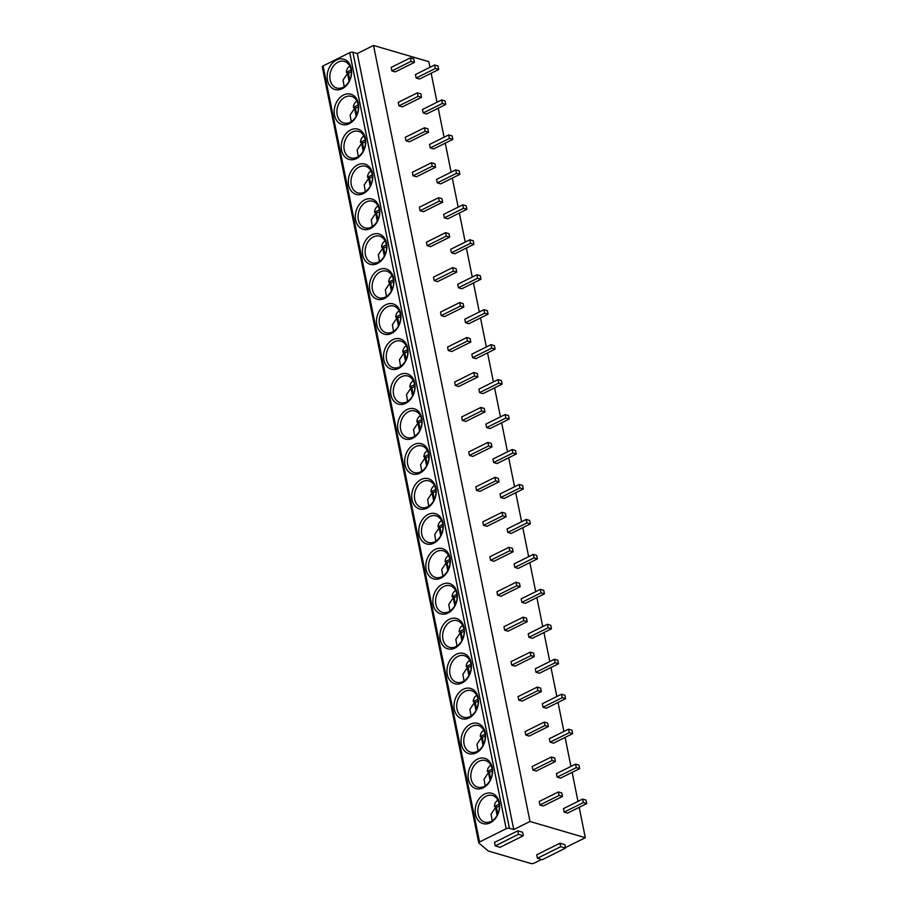 <?xml version="1.0" encoding="UTF-8"?>
<svg xmlns="http://www.w3.org/2000/svg" width="909" height="909" viewBox="0 0 909 909"><rect width="100%" height="100%" fill="white"/><g stroke="black" fill="none" stroke-linecap="round" stroke-linejoin="round"><path stroke-width="1.36" d="M322.411 67.039A2.307 0.864 -11.4 0 1 322.275 66.811A2.307 0.864 -11.4 0 1 323.081 65.925L349.704 52.688A2.307 0.864 -11.4 0 1 352.897 52.256L509.381 828.292A2.307 0.864 168.6 0 0 506.177 828.724L479.554 841.961A2.307 0.864 168.6 0 0 478.748 842.848A2.307 0.864 168.6 0 0 478.895 843.075L488.326 851.029L531.026 863.55A2.307 0.864 168.6 0 0 534.219 863.107L541.559 859.459M429.968 67.3L428.832 61.676L373.519 45.45L357.271 53.529L352.897 52.256M484.508 794.114A15.783 11.897 106.3 0 1 499.302 802.533A15.783 11.897 106.3 0 1 490.292 822.781A15.783 11.897 106.3 0 1 475.498 814.373A15.783 11.897 106.3 0 1 484.508 794.114M477.464 759.163A15.783 11.897 106.3 0 1 492.258 767.571A15.783 11.897 106.3 0 1 483.236 787.83A15.783 11.897 106.3 0 1 468.453 779.411A15.783 11.897 106.3 0 1 477.464 759.163M470.407 724.2A15.783 11.897 106.3 0 1 485.201 732.62A15.783 11.897 106.3 0 1 476.191 752.868A15.783 11.897 106.3 0 1 461.397 744.46A15.783 11.897 106.3 0 1 470.407 724.2M463.363 689.249A15.783 11.897 106.3 0 1 478.157 697.669A15.783 11.897 106.3 0 1 469.146 717.917A15.783 11.897 106.3 0 1 454.352 709.497A15.783 11.897 106.3 0 1 463.363 689.249M456.318 654.287A15.783 11.897 106.3 0 1 471.112 662.706A15.783 11.897 106.3 0 1 462.09 682.954A15.783 11.897 106.3 0 1 447.308 674.546A15.783 11.897 106.3 0 1 456.318 654.287M449.262 619.336A15.783 11.897 106.3 0 1 464.056 627.755A15.783 11.897 106.3 0 1 455.045 648.003A15.783 11.897 106.3 0 1 440.251 639.584A15.783 11.897 106.3 0 1 449.262 619.336M442.217 584.373A15.783 11.897 106.3 0 1 457.011 592.793A15.783 11.897 106.3 0 1 448.001 613.041A15.783 11.897 106.3 0 1 433.207 604.633A15.783 11.897 106.3 0 1 442.217 584.373M435.172 549.422A15.783 11.897 106.3 0 1 449.966 557.842A15.783 11.897 106.3 0 1 440.956 578.09A15.783 11.897 106.3 0 1 426.162 569.67A15.783 11.897 106.3 0 1 435.172 549.422M428.128 514.46A15.783 11.897 106.3 0 1 442.91 522.88A15.783 11.897 106.3 0 1 433.9 543.127A15.783 11.897 106.3 0 1 419.106 534.719A15.783 11.897 106.3 0 1 428.128 514.46M421.072 479.509A15.783 11.897 106.3 0 1 435.865 487.928A15.783 11.897 106.3 0 1 426.855 508.176A15.783 11.897 106.3 0 1 412.061 499.757A15.783 11.897 106.3 0 1 421.072 479.509M414.027 444.558A15.783 11.897 106.3 0 1 428.821 452.966A15.783 11.897 106.3 0 1 419.81 473.214A15.783 11.897 106.3 0 1 405.016 464.806A15.783 11.897 106.3 0 1 414.027 444.558M406.982 409.595A15.783 11.897 106.3 0 1 421.765 418.015A15.783 11.897 106.3 0 1 412.754 438.263A15.783 11.897 106.3 0 1 397.96 429.843A15.783 11.897 106.3 0 1 406.982 409.595M399.926 374.644A15.783 11.897 106.3 0 1 414.72 383.053A15.783 11.897 106.3 0 1 405.709 403.301A15.783 11.897 106.3 0 1 390.915 394.892A15.783 11.897 106.3 0 1 399.926 374.644M392.881 339.682A15.783 11.897 106.3 0 1 407.675 348.102A15.783 11.897 106.3 0 1 398.665 368.35A15.783 11.897 106.3 0 1 383.871 359.93A15.783 11.897 106.3 0 1 392.881 339.682M385.836 304.731A15.783 11.897 106.3 0 1 400.619 313.139A15.783 11.897 106.3 0 1 391.609 333.387A15.783 11.897 106.3 0 1 376.815 324.979A15.783 11.897 106.3 0 1 385.836 304.731M378.78 269.768A15.783 11.897 106.3 0 1 393.574 278.188A15.783 11.897 106.3 0 1 384.564 298.436A15.783 11.897 106.3 0 1 369.77 290.016A15.783 11.897 106.3 0 1 378.78 269.768M371.736 234.817A15.783 11.897 106.3 0 1 386.53 243.226A15.783 11.897 106.3 0 1 377.519 263.474A15.783 11.897 106.3 0 1 362.725 255.065A15.783 11.897 106.3 0 1 371.736 234.817M364.691 199.855A15.783 11.897 106.3 0 1 379.473 208.275A15.783 11.897 106.3 0 1 370.463 228.523A15.783 11.897 106.3 0 1 355.669 220.103A15.783 11.897 106.3 0 1 364.691 199.855M357.635 164.904A15.783 11.897 106.3 0 1 372.429 173.312A15.783 11.897 106.3 0 1 363.418 193.56A15.783 11.897 106.3 0 1 348.624 185.152A15.783 11.897 106.3 0 1 357.635 164.904M350.59 129.942A15.783 11.897 106.3 0 1 365.384 138.361A15.783 11.897 106.3 0 1 356.373 158.609A15.783 11.897 106.3 0 1 341.579 150.19A15.783 11.897 106.3 0 1 350.59 129.942M343.545 94.99A15.783 11.897 106.3 0 1 358.328 103.399A15.783 11.897 106.3 0 1 349.317 123.647A15.783 11.897 106.3 0 1 334.523 115.238A15.783 11.897 106.3 0 1 343.545 94.99M336.489 60.028A15.783 11.897 106.3 0 1 351.283 68.448A15.783 11.897 106.3 0 1 342.273 88.696A15.783 11.897 106.3 0 1 327.479 80.276A15.783 11.897 106.3 0 1 336.489 60.028M357.271 53.529L513.744 829.565L509.381 828.292M373.519 45.45L530.004 821.486L513.744 829.565M431.161 73.231L437.013 102.251M438.218 108.194L444.069 137.214M445.262 143.145L451.114 172.165M452.307 178.107L458.159 207.127M459.363 213.058L465.215 242.078M466.408 248.021L472.26 277.04M473.453 282.972L479.304 311.992M480.509 317.934L486.36 346.954M487.554 352.885L493.405 381.905M494.598 387.848L500.45 416.867M501.654 422.799L507.506 451.818M508.699 457.761L514.551 486.781M515.744 492.712L521.596 521.732M522.8 527.674L528.652 556.694M529.845 562.626L535.696 591.645M536.889 597.588L542.741 626.608M543.946 632.539L549.797 661.559M550.99 667.501L556.842 696.521M558.035 702.452L563.887 731.472M565.091 737.415L570.943 766.435M572.136 772.366L577.988 801.386M579.181 807.328L585.316 837.712L530.004 821.486M582.624 799.079L563.466 808.612L564.171 812.101L567.568 813.101L586.725 803.579L586.021 800.079L582.624 799.079L583.328 802.579L586.725 803.579M558.365 791.966L539.207 801.488L539.912 804.988L543.309 805.988L562.466 796.454L561.762 792.966L558.365 791.966L559.069 795.466L562.466 796.454M575.579 764.128L556.422 773.65L557.126 777.15L560.523 778.138L579.681 768.616L578.976 765.117L575.579 764.128L576.283 767.616L579.681 768.616M551.32 757.015L532.163 766.537L532.867 770.037L536.265 771.025L555.422 761.503L554.717 758.004L551.32 757.015L552.024 760.503L555.422 761.503M568.534 729.166L549.366 738.699L550.07 742.187L553.467 743.187L572.636 733.665L571.931 730.166L568.534 729.166L569.239 732.665L572.636 733.665M544.275 722.053L525.107 731.586L525.811 735.074L529.208 736.074L548.377 726.541L547.673 723.053L544.275 722.053L544.98 725.552L548.377 726.541M561.478 694.215L542.321 703.736L543.025 707.236L546.423 708.225L565.58 698.703L564.875 695.203L561.478 694.215L562.182 697.703L565.58 698.703M537.219 687.102L518.062 696.624L518.766 700.123L522.164 701.112L541.321 691.59L540.616 688.09L537.219 687.102L537.923 690.59L541.321 691.59M554.433 659.252L535.276 668.785L535.98 672.274L539.378 673.274L558.535 663.752L557.831 660.252L554.433 659.252L555.138 662.752L558.535 663.752M530.174 652.139L511.017 661.672L511.722 665.161L515.119 666.161L534.276 656.628L533.572 653.139L530.174 652.139L530.879 655.639L534.276 656.628M547.388 624.301L528.22 633.823L528.924 637.323L532.322 638.323L551.49 628.789L550.786 625.29L547.388 624.301L548.093 627.789L551.49 628.789M523.13 617.188L503.961 626.71L504.665 630.21L508.063 631.198L527.231 621.676L526.527 618.177L523.13 617.188L523.834 620.677L527.231 621.676M540.332 589.339L521.175 598.872L521.88 602.36L525.277 603.36L544.434 593.838L543.73 590.339L540.332 589.339L541.037 592.838L544.434 593.838M516.073 582.226L496.916 591.759L497.621 595.247L501.018 596.247L520.175 586.714L519.471 583.226L516.073 582.226L516.778 585.726L520.175 586.714M533.288 554.388L514.13 563.91L514.835 567.409L518.232 568.409L537.389 558.876L536.685 555.388L533.288 554.388L533.992 557.876L537.389 558.876M509.029 547.275L489.871 556.797L490.576 560.296L493.973 561.285L513.13 551.763L512.426 548.263L509.029 547.275L509.733 550.763L513.13 551.763M526.243 519.425L507.074 528.958L507.779 532.447L511.176 533.447L530.345 523.925L529.64 520.425L526.243 519.425L526.947 522.925L530.345 523.925M501.984 512.312L482.815 521.846L483.52 525.334L486.917 526.334L506.086 516.812L505.381 513.312L501.984 512.312L502.688 515.812L506.086 516.812M519.187 484.474L500.03 493.996L500.734 497.496L504.131 498.496L523.289 488.962L522.584 485.474L519.187 484.474L519.891 487.974L523.289 488.962M494.928 477.361L475.771 486.883L476.475 490.383L479.872 491.371L499.03 481.85L498.325 478.35L494.928 477.361L495.632 480.85L499.03 481.85M512.142 449.512L492.985 459.045L493.689 462.533L497.087 463.533L516.244 454.011L515.539 450.512L512.142 449.512L512.846 453.012L516.244 454.011M487.883 442.399L468.726 451.932L469.43 455.42L472.828 456.42L491.985 446.898L491.28 443.399L487.883 442.399L488.587 445.899L491.985 446.898M505.097 414.561L485.929 424.083L486.633 427.582L490.031 428.582L509.199 419.049L508.495 415.561L505.097 414.561L505.802 418.06L509.199 419.049M480.838 407.448L461.67 416.97L462.374 420.469L465.772 421.458L484.94 411.936L484.236 408.436L480.838 407.448L481.543 410.936L484.94 411.936M498.041 379.598L478.884 389.132L479.588 392.62L482.986 393.62L502.143 384.098L501.438 380.598L498.041 379.598L498.746 383.098L502.143 384.098M473.782 372.485L454.625 382.019L455.329 385.507L458.727 386.507L477.884 376.985L477.18 373.485L473.782 372.485L474.487 375.985L477.884 376.985M490.996 344.647L471.839 354.169L472.544 357.669L475.941 358.669L495.098 349.136L494.394 345.647L490.996 344.647L491.701 348.147L495.098 349.136M466.737 337.534L447.58 347.056L448.285 350.556L451.682 351.544L470.839 342.023L470.135 338.523L466.737 337.534L467.442 341.023L470.839 342.023M483.952 309.685L464.783 319.218L465.488 322.706L468.885 323.706L488.053 314.184L487.349 310.685L483.952 309.685L484.656 313.185L488.053 314.184M459.693 302.572L440.524 312.105L441.229 315.593L444.626 316.593L463.795 307.072L463.09 303.572L459.693 302.572L460.397 306.072L463.795 307.072M476.895 274.734L457.738 284.256L458.443 287.755L461.84 288.755L480.997 279.222L480.293 275.734L476.895 274.734L477.6 278.234L480.997 279.222M452.637 267.621L433.479 277.143L434.184 280.642L437.581 281.631L456.738 272.109L456.034 268.61L452.637 267.621L453.341 271.109L456.738 272.109M469.851 239.771L450.694 249.305L451.398 252.793L454.795 253.793L473.953 244.271L473.248 240.771L469.851 239.771L470.555 243.271L473.953 244.271M445.592 232.659L426.435 242.192L427.139 245.68L430.536 246.68L449.694 237.158L448.989 233.658L445.592 232.659L446.296 236.158L449.694 237.158M462.806 204.82L443.637 214.342L444.353 217.842L447.739 218.842L466.908 209.309L466.203 205.82L462.806 204.82L463.51 208.32L466.908 209.309M438.547 197.708L419.379 207.229L420.083 210.729L423.48 211.717L442.649 202.196L441.944 198.696L438.547 197.708L439.252 201.196L442.649 202.196M455.75 169.858L436.593 179.391L437.297 182.879L440.695 183.879L459.852 174.358L459.147 170.858L455.75 169.858L456.454 173.358L459.852 174.358M431.491 162.745L412.334 172.278L413.038 175.767L416.436 176.766L435.593 167.245L434.888 163.745L431.491 162.745L432.195 166.245L435.593 167.245M448.705 134.907L429.548 144.429L430.252 147.928L433.65 148.928L452.807 139.395L452.103 135.907L448.705 134.907L449.41 138.407L452.807 139.395M424.446 127.794L405.289 137.316L405.993 140.815L409.391 141.804L428.548 132.282L427.844 128.783L424.446 127.794L425.151 131.282L428.548 132.282M441.66 99.945L422.492 109.478L423.208 112.966L426.594 113.966L445.762 104.444L445.058 100.944L441.66 99.945L442.365 103.444L445.762 104.444M417.401 92.832L398.233 102.365L398.949 105.853L402.335 106.853L421.503 97.331L420.799 93.832L417.401 92.832L418.106 96.331L421.503 97.331M434.604 64.993L415.447 74.515L416.152 78.015L419.549 79.015L438.706 69.482L438.002 65.993L434.604 64.993L435.309 68.493L438.706 69.482M410.345 57.881L391.188 67.402L391.893 70.902L395.29 71.891L414.447 62.369L413.743 58.869L410.345 57.881L411.05 61.369L414.447 62.369M565.409 847.597L585.316 837.712M565.523 848.131L564.819 844.643L559.967 843.211L536.742 854.767L537.446 858.255L542.298 859.687L565.523 848.131L560.671 846.711L537.446 858.255M523.311 835.757L522.607 832.258L517.755 830.837L494.53 842.382L495.235 845.881L500.086 847.302L523.311 835.757L518.46 834.337L495.235 845.881M559.967 843.211L560.671 846.711M517.755 830.837L518.46 834.337M564.171 812.101L583.328 802.579M539.912 804.988L559.069 795.466M557.126 777.15L576.283 767.616M532.867 770.037L552.024 760.503M550.07 742.187L569.239 732.665M525.811 735.074L544.98 725.552M543.025 707.236L562.182 697.703M518.766 700.123L537.923 690.59M535.98 672.274L555.138 662.752M511.722 665.161L530.879 655.639M528.924 637.323L548.093 627.789M504.665 630.21L523.834 620.677M521.88 602.36L541.037 592.838M497.621 595.247L516.778 585.726M514.835 567.409L533.992 557.876M490.576 560.296L509.733 550.763M507.779 532.447L526.947 522.925M483.52 525.334L502.688 515.812M500.734 497.496L519.891 487.974M476.475 490.383L495.632 480.85M493.689 462.533L512.846 453.012M469.43 455.42L488.587 445.899M486.633 427.582L505.802 418.06M462.374 420.469L481.543 410.936M479.588 392.62L498.746 383.098M455.329 385.507L474.487 375.985M472.544 357.669L491.701 348.147M448.285 350.556L467.442 341.023M465.488 322.706L484.656 313.185M441.229 315.593L460.397 306.072M458.443 287.755L477.6 278.234M434.184 280.642L453.341 271.109M451.398 252.793L470.555 243.271M427.139 245.68L446.296 236.158M444.353 217.842L463.51 208.32M420.083 210.729L439.252 201.196M437.297 182.879L456.454 173.358M413.038 175.767L432.195 166.245M430.252 147.928L449.41 138.407M405.993 140.815L425.151 131.282M423.208 112.966L442.365 103.444M398.949 105.853L418.106 96.331M416.152 78.015L435.309 68.493M391.893 70.902L411.05 61.369M486.076 796.227A13.851 10.442 106.3 0 1 492.508 795.511A13.851 10.442 106.3 0 1 499.348 807.624A13.851 10.442 106.3 0 1 491.155 821.395A13.851 10.442 106.3 0 1 484.713 822.1A13.851 10.442 106.3 0 1 477.884 809.987A13.851 10.442 106.3 0 1 486.076 796.227M499.348 805.919L496.814 807.181L494.394 806.465C494.519 803.454 495.871 801.249 498.45 799.852M496.814 807.181A13.851 10.442 -73.7 0 0 496.496 807.794L497.768 814.1M492.224 820.782L491.065 814.18L495.519 807.51L496.496 807.794M497.109 815.407L495.519 807.51M494.394 806.465L499.155 804.101M479.032 761.265A13.851 10.442 106.3 0 1 485.463 760.56A13.851 10.442 106.3 0 1 492.292 772.673A13.851 10.442 106.3 0 1 484.099 786.433A13.851 10.442 106.3 0 1 477.668 787.149A13.851 10.442 106.3 0 1 470.839 775.036A13.851 10.442 106.3 0 1 479.032 761.265M492.303 770.968L489.769 772.23L487.338 771.514C487.474 768.503 488.826 766.298 491.405 764.901M489.769 772.23A13.851 10.442 -73.7 0 0 489.44 772.843L490.712 779.149M485.179 785.831L484.02 779.218L488.474 772.559L489.44 772.843M490.065 780.445L488.474 772.559M487.338 771.514L492.11 769.15M471.976 726.314A13.851 10.442 106.3 0 1 478.418 725.598A13.851 10.442 106.3 0 1 485.247 737.71A13.851 10.442 106.3 0 1 477.055 751.482A13.851 10.442 106.3 0 1 470.612 752.186A13.851 10.442 106.3 0 1 463.783 740.074A13.851 10.442 106.3 0 1 471.976 726.314M485.247 736.006L482.713 737.267L480.293 736.563C480.418 733.54 481.781 731.336 484.361 729.938M482.713 737.267A13.851 10.442 -73.7 0 0 482.395 737.881L483.668 744.187M478.123 750.868L476.975 744.266L481.429 737.597L482.395 737.881M483.02 745.494L481.429 737.597M480.293 736.563L485.054 734.188M464.931 691.351A13.851 10.442 106.3 0 1 471.362 690.647A13.851 10.442 106.3 0 1 478.202 702.759A13.851 10.442 106.3 0 1 470.01 716.519A13.851 10.442 106.3 0 1 463.567 717.235A13.851 10.442 106.3 0 1 456.738 705.123A13.851 10.442 106.3 0 1 464.931 691.351M478.202 701.055L475.668 702.316L473.248 701.6C473.373 698.589 474.725 696.385 477.305 694.987M475.668 702.316A13.851 10.442 -73.7 0 0 475.35 702.93L476.623 709.236M471.078 715.917L469.919 709.304L474.373 702.646L475.35 702.93M475.964 710.531L474.373 702.646M473.248 701.6L478.009 699.237M457.886 656.4A13.851 10.442 106.3 0 1 464.317 655.684A13.851 10.442 106.3 0 1 471.146 667.797A13.851 10.442 106.3 0 1 462.954 681.568A13.851 10.442 106.3 0 1 456.523 682.273A13.851 10.442 106.3 0 1 449.694 670.16A13.851 10.442 106.3 0 1 457.886 656.4M471.157 666.092L468.624 667.354L466.192 666.649C466.328 663.627 467.68 661.422 470.26 660.025M468.624 667.354A13.851 10.442 -73.7 0 0 468.294 667.979L469.567 674.273M464.033 680.955L462.874 674.353L467.328 667.683L468.294 667.979M468.919 675.58L467.328 667.683M466.192 666.649L470.964 664.274M450.83 621.438A13.851 10.442 106.3 0 1 457.272 620.733A13.851 10.442 106.3 0 1 464.101 632.846A13.851 10.442 106.3 0 1 455.909 646.606A13.851 10.442 106.3 0 1 449.466 647.322A13.851 10.442 106.3 0 1 442.638 635.209A13.851 10.442 106.3 0 1 450.83 621.438M464.101 631.141L461.579 632.403L459.147 631.687C459.272 628.676 460.636 626.471 463.215 625.074M461.579 632.403A13.851 10.442 -73.7 0 0 461.249 633.016L462.522 639.322M456.977 646.004L455.829 639.391L460.284 632.732L461.249 633.016M461.874 640.618L460.284 632.732M459.147 631.687L463.908 629.323M443.785 586.487A13.851 10.442 106.3 0 1 450.216 585.771A13.851 10.442 106.3 0 1 457.057 597.883A13.851 10.442 106.3 0 1 448.864 611.655A13.851 10.442 106.3 0 1 442.422 612.359A13.851 10.442 106.3 0 1 435.593 600.247A13.851 10.442 106.3 0 1 443.785 586.487M457.057 596.179L454.523 597.44L452.103 596.736C452.228 593.713 453.58 591.509 456.159 590.111M454.523 597.44A13.851 10.442 -73.7 0 0 454.205 598.065L455.477 604.36M449.932 611.041L448.773 604.44L453.227 597.77L454.205 598.065M454.818 605.667L453.227 597.77M452.103 596.736L456.863 594.361M436.74 551.524A13.851 10.442 106.3 0 1 443.172 550.82A13.851 10.442 106.3 0 1 450 562.932A13.851 10.442 106.3 0 1 441.808 576.692A13.851 10.442 106.3 0 1 435.377 577.408A13.851 10.442 106.3 0 1 428.548 565.296A13.851 10.442 106.3 0 1 436.74 551.524M450.012 561.228L447.478 562.489L445.046 561.773C445.183 558.762 446.535 556.558 449.114 555.16M447.478 562.489A13.851 10.442 -73.7 0 0 447.148 563.103L448.421 569.409M442.888 576.09L441.729 569.477L446.183 562.819L447.148 563.103M447.773 570.704L446.183 562.819M445.046 561.773L449.819 559.41M429.684 516.573A13.851 10.442 106.3 0 1 436.127 515.857A13.851 10.442 106.3 0 1 442.956 527.97A13.851 10.442 106.3 0 1 434.763 541.741A13.851 10.442 106.3 0 1 428.321 542.446A13.851 10.442 106.3 0 1 421.492 530.333A13.851 10.442 106.3 0 1 429.684 516.573M442.956 526.266L440.433 527.527L438.002 526.822C438.127 523.8 439.49 521.596 442.069 520.198M440.433 527.527A13.851 10.442 -73.7 0 0 440.104 528.152L441.376 534.447M435.831 541.128L434.684 534.526L439.138 527.868L440.104 528.152M440.729 535.753L439.138 527.868M438.002 526.822L442.763 524.448M422.64 481.611A13.851 10.442 106.3 0 1 429.071 480.906A13.851 10.442 106.3 0 1 435.911 493.019A13.851 10.442 106.3 0 1 427.719 506.779A13.851 10.442 106.3 0 1 421.276 507.495A13.851 10.442 106.3 0 1 414.447 495.382A13.851 10.442 106.3 0 1 422.64 481.611M435.911 491.314L433.377 492.576L430.957 491.86C431.082 488.849 432.434 486.645 435.013 485.247M433.377 492.576A13.851 10.442 -73.7 0 0 433.059 493.189L434.332 499.495M428.787 506.177L427.628 499.564L432.082 492.905L433.059 493.189M433.673 500.791L432.082 492.905M430.957 491.86L435.718 489.497M415.595 446.66A13.851 10.442 106.3 0 1 422.026 445.944A13.851 10.442 106.3 0 1 428.855 458.056A13.851 10.442 106.3 0 1 420.662 471.828A13.851 10.442 106.3 0 1 414.231 472.532A13.851 10.442 106.3 0 1 407.402 460.42A13.851 10.442 106.3 0 1 415.595 446.66M428.866 456.352L426.332 457.613L423.901 456.909C424.037 453.886 425.389 451.682 427.969 450.285M426.332 457.613A13.851 10.442 -73.7 0 0 426.003 458.238L427.275 464.533M421.742 471.214L420.583 464.613L425.037 457.954L426.003 458.238M426.628 465.84L425.037 457.954M423.901 456.909L428.673 454.534M408.539 411.697A13.851 10.442 106.3 0 1 414.981 410.993A13.851 10.442 106.3 0 1 421.81 423.105A13.851 10.442 106.3 0 1 413.618 436.865A13.851 10.442 106.3 0 1 407.175 437.581A13.851 10.442 106.3 0 1 400.346 425.469A13.851 10.442 106.3 0 1 408.539 411.697M421.81 421.401L419.288 422.662L416.856 421.946C416.981 418.935 418.345 416.731 420.924 415.333M419.288 422.662A13.851 10.442 -73.7 0 0 418.958 423.276L420.231 429.582M414.686 436.263L413.538 429.65L417.992 422.992L418.958 423.276M419.583 430.877L417.992 422.992M416.856 421.946L421.617 419.583M401.494 376.746A13.851 10.442 106.3 0 1 407.925 376.031A13.851 10.442 106.3 0 1 414.765 388.143A13.851 10.442 106.3 0 1 406.573 401.914A13.851 10.442 106.3 0 1 400.13 402.619A13.851 10.442 106.3 0 1 393.302 390.506A13.851 10.442 106.3 0 1 401.494 376.746M414.765 386.439L412.231 387.7L409.811 386.995C409.936 383.984 411.288 381.769 413.868 380.371M412.231 387.7A13.851 10.442 -73.7 0 0 411.913 388.325L413.186 394.62M407.641 401.301L406.482 394.699L410.936 388.041L411.913 388.325M412.527 395.926L410.936 388.041M409.811 386.995L414.572 384.621M394.449 341.784A13.851 10.442 106.3 0 1 400.88 341.08A13.851 10.442 106.3 0 1 407.709 353.192A13.851 10.442 106.3 0 1 399.517 366.952A13.851 10.442 106.3 0 1 393.086 367.668A13.851 10.442 106.3 0 1 386.257 355.555A13.851 10.442 106.3 0 1 394.449 341.784M407.721 351.488L405.187 352.749L402.755 352.033C402.892 349.022 404.244 346.818 406.823 345.42M405.187 352.749A13.851 10.442 -73.7 0 0 404.857 353.362L406.13 359.669M400.596 366.35L399.437 359.737L403.891 353.078L404.857 353.362M405.482 360.964L403.891 353.078M402.755 352.033L407.527 349.67M387.393 306.833A13.851 10.442 106.3 0 1 393.836 306.117A13.851 10.442 106.3 0 1 400.664 318.23A13.851 10.442 106.3 0 1 392.472 332.001A13.851 10.442 106.3 0 1 386.03 332.705A13.851 10.442 106.3 0 1 379.201 320.593A13.851 10.442 106.3 0 1 387.393 306.833M400.664 316.525L398.142 317.786L395.71 317.082C395.835 314.071 397.199 311.855 399.778 310.458M398.142 317.786A13.851 10.442 -73.7 0 0 397.812 318.411L399.085 324.706M393.54 331.387L392.393 324.786L396.847 318.127L397.812 318.411M398.437 326.013L396.847 318.127M395.71 317.082L400.471 314.707M380.348 271.871A13.851 10.442 106.3 0 1 386.779 271.166A13.851 10.442 106.3 0 1 393.62 283.278A13.851 10.442 106.3 0 1 385.427 297.038A13.851 10.442 106.3 0 1 378.985 297.754A13.851 10.442 106.3 0 1 372.156 285.642A13.851 10.442 106.3 0 1 380.348 271.871M393.62 281.574L391.086 282.835L388.666 282.12C388.791 279.108 390.143 276.904 392.722 275.507M391.086 282.835A13.851 10.442 -73.7 0 0 390.768 283.449L392.04 289.755M386.495 296.436L385.336 289.823L389.791 283.165L390.768 283.449M391.381 291.05L389.791 283.165M388.666 282.12L393.427 279.756M373.304 236.919A13.851 10.442 106.3 0 1 379.735 236.204A13.851 10.442 106.3 0 1 386.564 248.316A13.851 10.442 106.3 0 1 378.371 262.087A13.851 10.442 106.3 0 1 371.94 262.792A13.851 10.442 106.3 0 1 365.111 250.679A13.851 10.442 106.3 0 1 373.304 236.919M386.575 246.612L384.041 247.873L381.61 247.168C381.746 244.157 383.098 241.942 385.677 240.544M384.041 247.873A13.851 10.442 -73.7 0 0 383.712 248.498L384.984 254.793M379.451 261.474L378.292 254.872L382.746 248.214L383.712 248.498M384.337 256.099L382.746 248.214M381.61 247.168L386.382 244.794M366.247 201.957A13.851 10.442 106.3 0 1 372.69 201.253A13.851 10.442 106.3 0 1 379.519 213.365A13.851 10.442 106.3 0 1 371.327 227.125A13.851 10.442 106.3 0 1 364.895 227.841A13.851 10.442 106.3 0 1 358.055 215.728A13.851 10.442 106.3 0 1 366.247 201.957M379.519 211.661L376.996 212.922L374.565 212.206C374.69 209.195 376.053 206.991 378.633 205.593M376.996 212.922A13.851 10.442 -73.7 0 0 376.667 213.535L377.939 219.842M372.395 226.523L371.247 219.91L375.701 213.251L376.667 213.535M377.292 221.137L375.701 213.251M374.565 212.206L379.326 209.843M359.203 167.006A13.851 10.442 106.3 0 1 365.634 166.29A13.851 10.442 106.3 0 1 372.474 178.403A13.851 10.442 106.3 0 1 364.282 192.174A13.851 10.442 106.3 0 1 357.839 192.878A13.851 10.442 106.3 0 1 351.01 180.766A13.851 10.442 106.3 0 1 359.203 167.006M372.474 176.698L369.94 177.959L367.52 177.255C367.645 174.244 368.997 172.028 371.576 170.631M369.94 177.959A13.851 10.442 -73.7 0 0 369.622 178.584L370.895 184.879M365.35 191.56L364.191 184.959L368.645 178.3L369.622 178.584M370.236 186.186L368.645 178.3M367.52 177.255L372.281 174.88M352.158 132.044A13.851 10.442 106.3 0 1 358.589 131.339A13.851 10.442 106.3 0 1 365.418 143.452A13.851 10.442 106.3 0 1 357.226 157.212A13.851 10.442 106.3 0 1 350.794 157.927A13.851 10.442 106.3 0 1 343.966 145.815A13.851 10.442 106.3 0 1 352.158 132.044M365.429 141.747L362.896 143.008L360.464 142.293C360.6 139.282 361.952 137.077 364.532 135.68M362.896 143.008A13.851 10.442 -73.7 0 0 362.577 143.622L363.839 149.928M358.305 156.609L357.146 149.996L361.6 143.338L362.577 143.622M363.191 151.224L361.6 143.338M360.464 142.293L365.236 139.929M345.102 97.093A13.851 10.442 106.3 0 1 351.544 96.377A13.851 10.442 106.3 0 1 358.373 108.489A13.851 10.442 106.3 0 1 350.181 122.26A13.851 10.442 106.3 0 1 343.75 122.965A13.851 10.442 106.3 0 1 336.909 110.853A13.851 10.442 106.3 0 1 345.102 97.093M358.373 106.796L355.851 108.046L353.419 107.342C353.544 104.33 354.908 102.115 357.487 100.717M355.851 108.046A13.851 10.442 -73.7 0 0 355.521 108.671L356.794 114.966M351.249 121.647L350.101 115.045L354.555 108.387L355.521 108.671M356.146 116.272L354.555 108.387M353.419 107.342L358.18 104.967M338.057 62.13A13.851 10.442 106.3 0 1 344.488 61.426A13.851 10.442 106.3 0 1 351.328 73.538A13.851 10.442 106.3 0 1 343.136 87.298A13.851 10.442 106.3 0 1 336.694 88.014A13.851 10.442 106.3 0 1 329.865 75.901A13.851 10.442 106.3 0 1 338.057 62.13M351.328 71.834L348.795 73.095L346.374 72.379C346.499 69.368 347.852 67.164 350.431 65.766M348.795 73.095A13.851 10.442 -73.7 0 0 348.477 73.709L349.749 80.015M344.204 86.696L343.045 80.083L347.499 73.424L348.477 73.709M349.09 81.31L347.499 73.424M346.374 72.379L351.135 70.016M479.554 841.961L323.081 65.925M349.704 52.688L506.177 828.724M478.748 842.848L322.275 66.811"/></g></svg>
